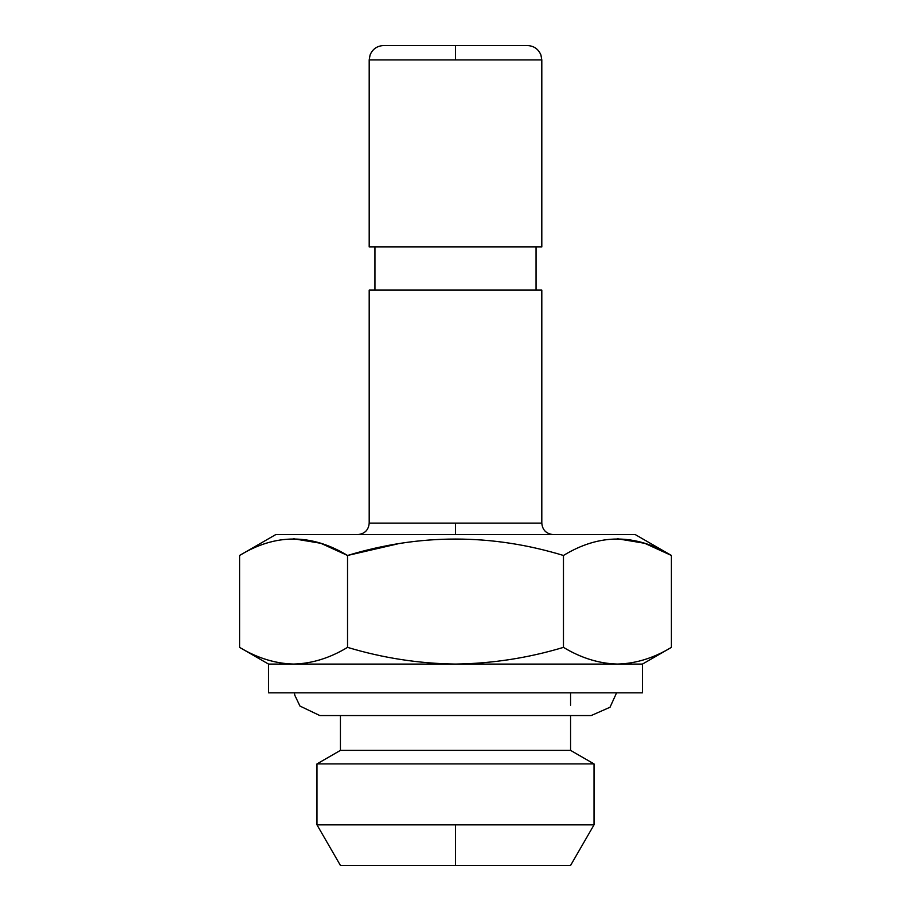 <?xml version="1.0" encoding="UTF-8"?>
<svg xmlns="http://www.w3.org/2000/svg" width="911" height="911" viewBox="0 0 911 911"><rect width="100%" height="100%" fill="white"/><g stroke="black" fill="none" stroke-linecap="round" stroke-linejoin="round"><path stroke-width="1.37" d="M369.194 59.932L455.5 59.932L455.5 45.55L383.577 45.55C377.12 45.869 372.622 49.012 370.082 54.956L369.194 59.932L369.194 246.927L541.806 246.927L541.806 59.932L455.5 59.932L541.806 59.932L540.918 54.956C538.378 49.012 533.88 45.869 527.423 45.55L455.5 45.55L455.5 59.932L369.194 59.932M536.055 290.085L536.055 246.927L541.669 246.927L397.959 246.927M374.945 246.927L374.945 290.085L369.331 290.085L513.041 290.085M553.307 534.609C546.258 533.869 542.421 530.031 541.806 523.108L541.806 290.085L369.194 290.085L369.194 523.108L541.806 523.108L369.194 523.108C368.579 530.031 364.742 533.869 357.693 534.609M455.5 523.108L455.5 534.609L455.5 523.108M397.959 534.609L513.041 534.609M671.418 555.471L671.418 647.368C653.791 658.038 635.798 663.607 617.442 664.073C599.096 663.584 581.104 658.027 563.465 647.368C528.278 657.981 492.293 663.538 455.5 664.073C418.832 663.572 382.836 658.004 347.535 647.368C329.907 658.038 311.915 663.607 293.558 664.073L617.442 664.073C635.798 663.607 653.791 658.038 671.418 647.368L671.418 555.471L635.297 534.609L275.703 534.609L239.582 555.471C275.452 533.55 311.437 533.55 347.535 555.471L320.831 543.298L293.581 538.765L320.831 543.298L347.535 555.471C419.595 533.584 491.564 533.584 563.465 555.471C599.336 533.55 635.32 533.55 671.418 555.471L644.703 543.298L617.442 538.765L644.703 543.298L671.418 555.471C635.32 533.55 599.336 533.55 563.465 555.471C491.564 533.584 419.595 533.584 347.535 555.471C311.437 533.55 275.452 533.55 239.582 555.471L239.582 647.368C257.209 658.038 275.202 663.607 293.558 664.073L268.517 664.073L293.558 664.073C275.213 663.584 257.221 658.027 239.582 647.368L239.582 555.471M397.959 543.821L347.535 555.471L347.535 647.368L347.535 555.471L397.959 543.821M635.297 692.838L275.703 692.838M239.582 647.368C257.221 658.027 275.213 663.584 293.558 664.073C311.915 663.607 329.907 658.038 347.535 647.368C382.836 658.004 418.832 663.572 455.5 664.073C492.293 663.538 528.278 657.981 563.465 647.368C581.093 658.038 599.085 663.607 617.442 664.073L293.558 664.073C275.202 663.607 257.209 658.038 239.582 647.368L268.506 664.073L268.517 692.838L642.483 692.838L642.483 664.073L671.418 647.368M617.442 664.073C599.085 663.607 581.093 658.038 563.465 647.368L563.465 555.471L563.465 647.368C581.104 658.027 599.096 663.584 617.442 664.073C650.591 664.073 650.591 664.073 617.442 664.073L642.494 664.073M340.429 715.568L340.429 750.379L570.571 750.379L340.429 750.379L316.982 763.908L594.018 763.908L316.982 763.908L316.982 824.842L594.018 824.842L316.982 824.842L340.429 865.45L570.571 865.45L594.018 824.842L594.018 763.908L570.571 750.379L570.571 715.568M455.5 865.45L455.5 824.842L455.5 865.45M570.571 692.838L570.571 705.205M294.412 692.838L294.8 695.241L299.935 706.036L319.852 715.568L591.148 715.568L610.017 707.255L616.588 692.838"/></g></svg>

